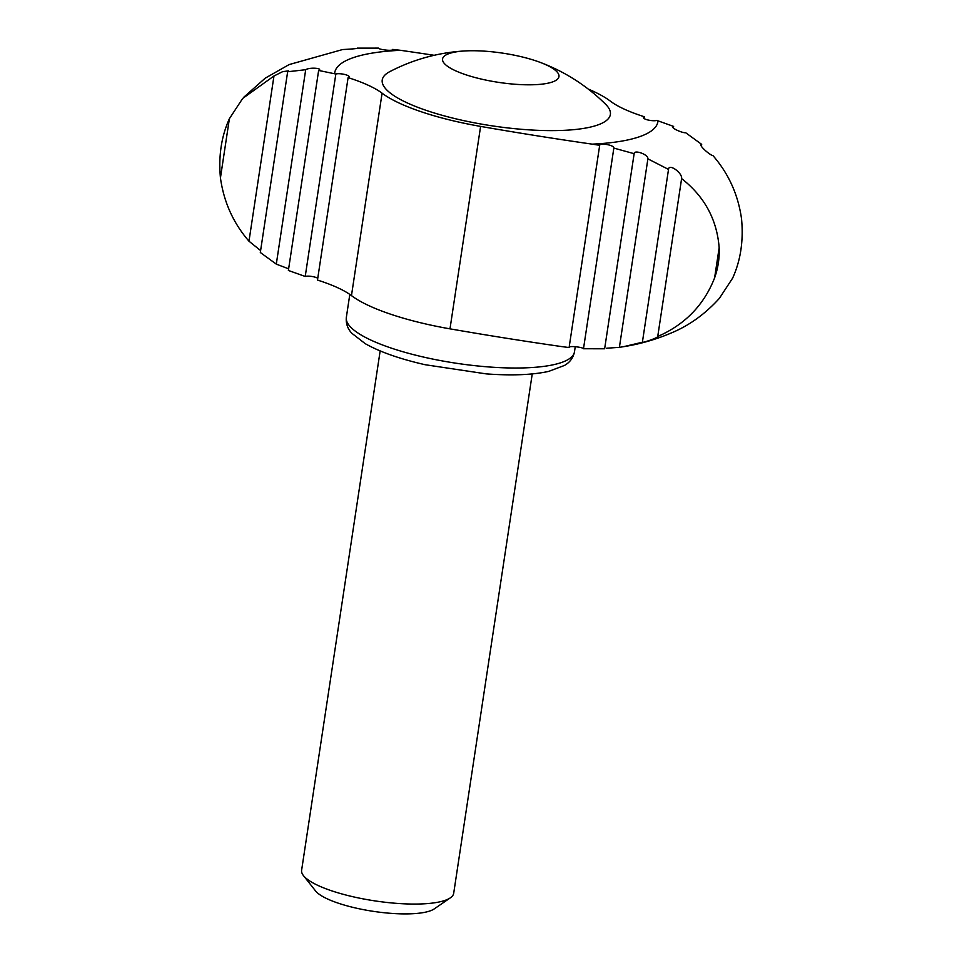 <?xml version="1.0" encoding="UTF-8"?>
<svg xmlns="http://www.w3.org/2000/svg" width="962" height="962" viewBox="0 0 962 962"><rect width="100%" height="100%" fill="white"/><g stroke="black" fill="none" stroke-linecap="round" stroke-linejoin="round"><path stroke-width="1.44" d="M623.629 346.669L642.388 342.231L668.518 169.42L647.895 158.85L619.396 347.33L623.629 346.669C640.403 344.035 656.745 339.273 672.666 332.383C689.862 325.048 705.423 313.72 719.348 298.4L732.611 278.162C740.608 260.606 743.59 240.873 741.558 218.999C738.203 194.853 728.691 173.749 713.022 155.676C709.487 155.014 697.594 144.3 701.683 144.372L685.702 132.744C681.914 133.141 668.999 127.044 673.616 126.419L673.364 128.054M672.763 127.008L673.616 126.419L656.781 120.406A7.215 1.804 -171.4 0 1 648.628 120.142A7.215 1.804 -171.4 0 1 643.398 117.568A7.215 1.804 -171.4 0 1 644.516 116.811L644.239 118.627M700.841 144.853L701.683 144.372L701.394 146.308M569.095 347.547L599.687 145.31L592.159 144.144A961.327 241.053 -171.4 0 1 480.603 126.407A124.976 31.337 -171.4 0 1 382.082 93.182L351.467 295.611A124.976 31.337 8.6 0 0 449.988 328.848A961.327 241.053 8.6 0 0 561.543 346.573L569.095 347.547C568.626 345.334 583.706 347.39 583.489 348.761L604.641 348.773L634.138 153.692L613.84 148.088L583.489 348.761M351.467 295.611A96.128 24.11 8.6 0 0 317.484 280.062L348.1 77.621A96.128 24.11 -171.4 0 1 382.082 93.182M317.761 278.246A7.215 1.804 8.6 0 0 311.508 276.407A7.215 1.804 8.6 0 0 305.219 276.467L288.384 270.454L318.638 70.442L335.834 74.026L305.219 276.467M335.834 74.026A7.215 1.804 -171.4 0 1 343.987 74.302A7.215 1.804 -171.4 0 1 349.218 76.864A7.215 1.804 -171.4 0 1 348.1 77.621M657.731 336.496C685.028 324.543 703.98 305.014 714.598 277.91C718.097 268.025 719.612 257.984 719.155 247.775C716.991 219.564 704.485 196.501 681.613 178.595L657.731 336.496C657.515 338.119 641.558 343.242 642.388 342.231L642.327 342.316M334.62 73.689A163.42 40.981 -171.4 0 1 400.457 50.301L392.881 49.447M400.457 50.301A961.327 241.053 -171.4 0 1 434.163 55.303M588.179 89.021A124.976 31.337 -171.4 0 1 610.533 101.263A96.128 24.11 -171.4 0 0 644.516 116.811M613.84 148.088C614.333 144.889 599.266 142.701 599.687 145.31L599.687 145.226M647.895 158.85C648.472 154.353 633.79 149.411 634.138 153.692L634.15 153.451M681.613 178.595C682.503 172.811 668.758 163.131 668.518 169.42L668.554 168.915M619.396 347.33L606.697 348.22M482.311 79.305A58.862 14.755 -171.4 0 1 443.314 62.085A58.862 14.755 -171.4 0 1 465.464 50.914A58.862 14.755 -171.4 0 1 539.466 62.109A58.862 14.755 -171.4 0 1 551.166 82.383A58.862 14.755 -171.4 0 1 482.311 79.305M357.383 48.136L378.511 48.112C378.294 49.483 393.374 51.539 392.905 49.327L392.893 49.387M357.347 48.184L357.359 48.1C358.261 48.809 342.712 49.531 342.604 49.543L289.117 64.586L265.223 78.162L243.59 97.415M288.636 268.819L276.298 264.129L260.317 252.501L287.65 71.753L288.552 70.863L282.612 71.669L273.966 75.998L242.652 98.461L229.389 118.711C221.38 136.363 218.398 156.084 220.442 177.874C223.797 202.008 233.309 223.112 248.978 241.197L260.606 250.565M319.516 69.661L318.638 70.442C323.485 68.29 309.836 67.027 305.7 69.709L287.65 71.753M539.466 62.109A184.993 184.993 0 0 1 605.591 104.245A115.356 28.92 -171.4 0 1 575.817 129.449A115.356 28.92 -171.4 0 1 460.137 119.829A115.356 28.92 -171.4 0 1 389.826 71.621A184.993 184.993 0 0 1 465.464 50.914M305.7 69.709L276.298 264.129M273.966 75.998L248.978 241.197M532.239 373.929L453.691 893.301A76.912 19.288 -171.4 0 1 450.348 897.847A76.912 19.288 -171.4 0 1 353.535 896.873A76.912 19.288 -171.4 0 1 303.463 875.624A76.912 19.288 -171.4 0 1 301.611 870.297L380.158 350.926M450.348 897.847L434.271 908.886A62.157 15.584 -171.4 0 1 356.024 908.092A62.157 15.584 -171.4 0 1 315.548 890.92L303.463 875.624M480.603 126.407L449.988 328.848M719.155 247.775L714.598 277.91M657.996 120.755A163.42 40.981 -171.4 0 1 592.159 144.144M229.389 118.711L220.442 177.874M424.23 357.227A115.356 28.92 -171.4 0 1 346.344 317.364C345.755 323.4 347.583 328.691 351.803 333.249L365.187 343.638C379.749 351.888 399.723 358.91 425.12 364.718L486.303 373.893C511.808 375.745 532.611 374.915 548.689 371.392L564.55 365.416C569.937 362.313 573.244 357.804 574.47 351.864A115.356 28.92 -171.4 0 1 424.23 357.227M574.47 351.864L575.252 346.657M346.344 317.364L349.807 294.42"/></g></svg>
